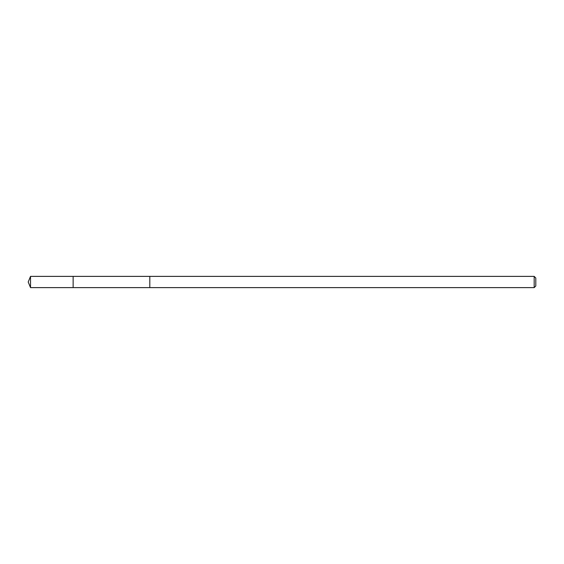 <?xml version="1.0" encoding="UTF-8"?>
<svg xmlns="http://www.w3.org/2000/svg" width="564" height="564" viewBox="0 0 564 564"><rect width="100%" height="100%" fill="white"/><g stroke="black" fill="none" stroke-linecap="round" stroke-linejoin="round"><path stroke-width="0.85" d="M73.137 280.618L73.137 276.381L30.526 276.381L30.526 287.619L73.137 287.619L73.137 276.381L149.812 276.381L149.812 287.619L73.137 287.619L73.137 280.618M149.812 276.381L149.812 287.619L534.178 287.619L534.178 276.381L149.812 276.381M534.178 276.381L535.8 278.003L535.8 285.997L534.178 287.619M73.137 287.619L30.526 287.619L28.2 282L30.526 287.619M28.2 282L30.526 276.381"/></g></svg>
